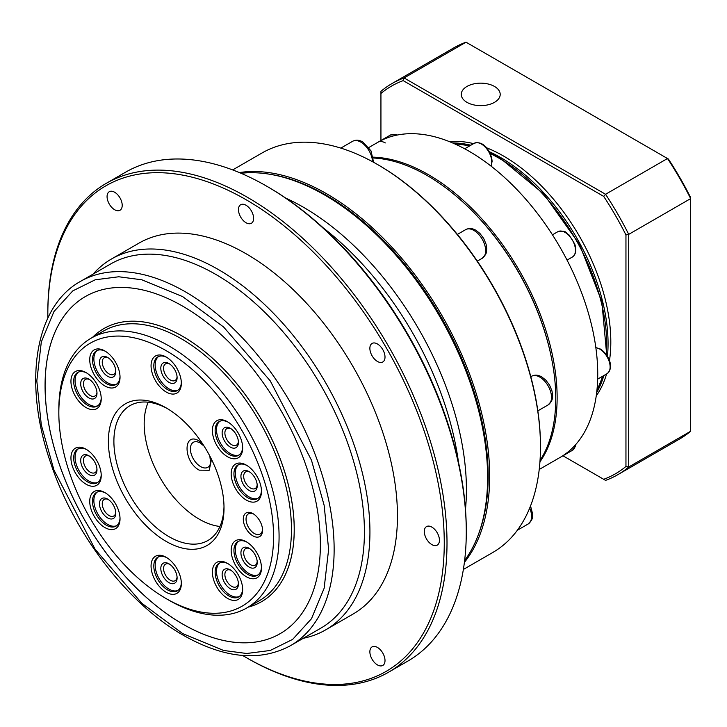 <?xml version="1.0" encoding="UTF-8"?>
<svg xmlns="http://www.w3.org/2000/svg" width="727" height="727" viewBox="0 0 727 727"><rect width="100%" height="100%" fill="white"/><g stroke="black" fill="none" stroke-linecap="round" stroke-linejoin="round"><path stroke-width="1.09" d="M478.175 535.145A229.514 132.514 -120 0 0 325.878 195.081A229.514 132.514 -120 0 0 269.826 174.253M464.399 562.389A230.677 133.186 -120 0 0 469.451 373.742A230.677 133.186 -120 0 0 326.568 193.736A230.677 133.186 -120 0 0 239.337 172.572M463.363 569.468L492.697 552.538A230.677 133.186 -120 0 0 540.47 446.932A230.677 133.186 -120 0 0 377.358 164.411L377.358 164.411A230.677 133.186 -120 0 0 262.02 152.988L232.685 169.918M540.47 446.932L540.47 445.978A229.514 132.514 -120 0 0 378.185 164.884L377.368 164.411L378.185 164.884M540.034 460.473A182.014 105.088 -120 0 0 552.429 362.891A182.014 105.088 -120 0 0 456.12 196.081A182.014 105.088 -120 0 0 427.049 175.452A182.014 105.088 -120 0 0 373.46 158.013M552.429 362.891L552.311 362.246A180.841 104.415 -120 0 0 456.62 196.499L456.12 196.081M539.943 461.854A182.014 105.088 -120 0 0 428.43 174.662A182.014 105.088 -120 0 0 373.305 157.159M539.225 469.478L560.035 457.456A182.014 105.088 -120 0 0 560.044 457.456A182.014 105.088 -120 0 0 597.739 374.141A182.014 105.088 -120 0 0 560.044 247.289A182.014 105.088 -120 0 0 469.033 151.216A182.014 105.088 -120 0 0 378.031 142.201L378.031 142.201A14.604 8.433 60 0 1 385.328 142.928M494.496 86.449A19.465 11.241 180 0 1 500.203 94.392A19.465 11.241 180 0 1 488.18 104.779A19.465 11.241 180 0 1 466.97 102.343A19.465 11.241 180 0 1 461.263 94.392A19.465 11.241 180 0 1 473.286 84.014A19.465 11.241 180 0 1 494.496 86.449M452.594 142.946A151.843 87.667 60 0 1 470.851 145.227M489.235 151.67A151.843 87.667 60 0 1 500.694 157.577A151.843 87.667 60 0 1 607.445 356.421M609.453 360.81A151.843 87.667 -120 0 0 503.447 155.987A151.843 87.667 -120 0 0 486.436 147.735M473.604 143.637A151.843 87.667 -120 0 0 449.431 141.629M667.504 158.513L605.564 194.282L404.085 77.953L466.025 42.193L668.386 159.031A223.871 129.252 60 0 1 690.65 197.58L690.65 198.607A225.815 130.378 -120 0 0 667.504 158.513M603.828 375.559A151.843 87.667 60 0 1 596.685 392.516M380.939 140.52L380.939 93.474A223.871 129.252 60 0 1 403.194 80.624L603.692 196.381A223.871 129.252 60 0 1 625.956 234.939L625.956 466.452A223.871 129.252 60 0 1 603.692 479.302L605.564 480.383A225.815 130.378 60 0 0 617.732 474.731L679.672 438.963A225.815 130.378 -120 0 0 690.65 431.256L628.71 467.016A225.815 130.378 60 0 1 617.732 474.731M603.692 479.302L562.952 455.784M625.956 466.452L628.71 467.016L628.71 234.367A225.815 130.378 60 0 0 605.564 194.282L603.692 196.381M403.194 80.624L404.085 77.953A225.815 130.378 60 0 0 391.917 83.605L453.857 47.846A225.815 130.378 -120 0 1 466.025 42.193M625.956 234.939L628.71 234.367L690.65 198.607L690.65 431.256M380.939 93.474L380.939 91.32A225.815 130.378 60 0 1 391.917 83.605M596.231 395.906A151.843 87.667 -120 0 0 606.582 373.969M92.502 337.392A157.677 91.039 60 0 1 103.879 328.577A157.677 91.039 60 0 1 182.722 336.383A157.677 91.039 60 0 1 285.729 475.34A157.677 91.039 60 0 1 261.556 601.683A157.677 91.039 60 0 1 248.234 607.136M211.512 459.355L209.203 470.26L199.243 470.151C182.986 461.581 182.986 430.847 199.243 441.044L202.115 443.088M241 173.271A230.677 133.186 60 0 1 324.496 194.927A230.677 133.186 60 0 1 324.506 194.927L324.905 195.163A230.114 132.85 60 0 1 487.617 476.985A230.114 132.85 60 0 1 487.617 477.221M324.905 195.163L324.506 194.927A230.677 133.186 60 0 1 487.617 477.448A230.677 133.186 60 0 1 464.617 560.599M285.856 198.18A230.677 133.186 60 0 1 466.416 489.689A230.677 133.186 60 0 1 465.48 509.291M47.828 314.137L47.828 312.546A282.267 162.966 60 0 1 106.287 183.331L125.553 172.208A282.267 162.966 60 0 1 266.691 186.185L268.063 186.984A280.322 161.839 60 0 1 466.28 530.301L466.28 531.891A282.267 162.966 60 0 1 407.82 661.107L388.545 672.23A282.267 162.966 60 0 1 247.416 658.253L246.035 657.453A280.322 161.839 -120 0 0 444.261 543.014A280.322 161.839 -120 0 0 246.044 199.698A280.322 161.839 -120 0 0 47.828 314.137A280.322 161.839 -120 0 0 47.855 318.062M369.87 348.342A10.705 6.179 60 0 1 372.088 343.435A10.705 6.179 60 0 1 380.339 346.306A10.705 6.179 60 0 1 385.01 357.084A10.705 6.179 60 0 1 382.793 361.982A10.705 6.179 60 0 1 374.541 359.111A10.705 6.179 60 0 1 369.87 348.342M238.465 209.63A10.705 6.179 60 0 1 240.682 204.723A10.705 6.179 60 0 1 248.934 207.595A10.705 6.179 60 0 1 253.614 218.373A10.705 6.179 60 0 1 251.397 223.271A10.705 6.179 60 0 1 243.145 220.399A10.705 6.179 60 0 1 238.465 209.63M107.069 196.617A10.705 6.179 60 0 1 109.286 191.71A10.705 6.179 60 0 1 117.538 194.582A10.705 6.179 60 0 1 122.209 205.35A10.705 6.179 60 0 1 119.991 210.257A10.705 6.179 60 0 1 111.74 207.386A10.705 6.179 60 0 1 107.069 196.617M369.87 651.792A10.705 6.179 60 0 1 372.088 646.894A10.705 6.179 60 0 1 380.339 649.765A10.705 6.179 60 0 1 385.01 660.534A10.705 6.179 60 0 1 382.793 665.441A10.705 6.179 60 0 1 374.541 662.57A10.705 6.179 60 0 1 369.87 651.792M424.295 531.492A10.705 6.179 60 0 1 426.513 526.593A10.705 6.179 60 0 1 434.764 529.456A10.705 6.179 60 0 1 439.435 540.234A10.705 6.179 60 0 1 437.218 545.132A10.705 6.179 60 0 1 428.966 542.269A10.705 6.179 60 0 1 424.295 531.492M106.287 183.331A282.267 162.966 60 0 1 323.797 258.948A282.267 162.966 60 0 1 447.005 543.014A282.267 162.966 60 0 1 388.545 672.23M242.654 655.472A280.322 161.839 -120 0 0 246.035 657.453M93.065 274.134A214.129 123.626 60 0 1 111.44 259.021L138.975 243.127A214.129 123.626 60 0 1 246.044 253.732A214.129 123.626 60 0 1 385.928 442.434A214.129 123.626 60 0 1 353.104 614.024L325.578 629.918A214.129 123.626 60 0 1 303.304 638.279M111.44 259.021A214.129 123.626 60 0 1 218.509 269.626A214.129 123.626 60 0 1 358.402 458.328A214.129 123.626 60 0 1 325.578 629.918M80.352 281.467L110.64 263.983A210.239 121.382 60 0 1 215.755 274.397A210.239 121.382 60 0 1 353.104 459.664A210.239 121.382 60 0 1 320.88 628.128L290.591 645.612A210.239 121.382 60 0 0 322.824 477.148A210.239 121.382 60 0 0 185.476 291.881A210.239 121.382 60 0 0 80.352 281.467C34.86 306.621 23.046 382.02 49.954 460.873C73.363 532.946 127.398 603.674 183.531 635.398C224.498 658.517 260.184 661.924 290.591 645.612M85.404 296.534A194.663 112.394 -120 0 0 55.579 452.53A194.663 112.394 -120 0 0 182.75 624.066A194.663 112.394 -120 0 0 280.068 633.708M182.722 624.075A194.663 112.394 60 0 1 55.552 452.539A194.663 112.394 60 0 1 85.386 296.543A194.663 112.394 60 0 1 182.722 306.185A194.663 112.394 60 0 1 309.893 477.73A194.663 112.394 60 0 1 280.049 633.717A194.663 112.394 60 0 1 182.722 624.075M261.556 601.683L261.584 601.674A157.677 91.039 -120 0 0 261.584 601.674A157.677 91.039 -120 0 0 285.756 475.322A157.677 91.039 -120 0 0 182.75 336.374A157.677 91.039 -120 0 0 103.906 328.559A157.677 91.039 -120 0 0 103.897 328.568L103.879 328.577M168.955 345.925A155.732 89.912 60 0 1 279.077 536.653A155.732 89.912 60 0 1 246.826 607.945A155.732 89.912 60 0 1 168.955 600.238L166.201 598.648A151.843 87.667 60 0 1 58.832 412.682L58.832 409.501A155.732 89.912 60 0 1 91.093 338.209A155.732 89.912 60 0 1 168.955 345.925M58.832 412.682A151.843 87.667 60 0 1 166.201 350.696A151.843 87.667 60 0 1 273.57 536.653A151.843 87.667 60 0 1 166.201 598.648M246.326 500.085A21.41 12.359 60 0 1 231.177 473.859A21.41 12.359 60 0 1 246.326 465.116L246.326 465.116A21.41 12.359 60 0 1 261.466 491.343A21.41 12.359 60 0 1 246.326 500.085M247.026 465.544A19.465 11.241 -120 0 0 237.965 464.953A19.465 11.241 -120 0 0 234.985 480.547A19.465 11.241 -120 0 0 247.698 497.704A19.465 11.241 -120 0 0 257.431 498.667A19.465 11.241 -120 0 0 261.447 490.525M166.201 392.017A21.41 12.359 60 0 1 151.062 365.79A21.41 12.359 60 0 1 166.201 357.048L166.201 357.048A21.41 12.359 60 0 1 181.341 383.274A21.41 12.359 60 0 1 166.201 392.017M166.91 357.475A19.465 11.241 -120 0 0 157.85 356.875A19.465 11.241 -120 0 0 154.86 372.478A19.465 11.241 -120 0 0 167.583 389.636A19.465 11.241 -120 0 0 177.315 390.599A19.465 11.241 -120 0 0 181.332 382.447M86.086 407.574A21.41 12.359 60 0 1 70.946 381.348A21.41 12.359 60 0 1 86.086 372.606L86.086 372.606A21.41 12.359 60 0 1 101.226 398.832A21.41 12.359 60 0 1 86.086 407.574M86.786 373.033A19.465 11.241 -120 0 0 77.725 372.442A19.465 11.241 -120 0 0 74.745 388.036A19.465 11.241 -120 0 0 87.458 405.193A19.465 11.241 -120 0 0 97.191 406.157A19.465 11.241 -120 0 0 101.207 398.014M105.588 493.015A19.465 11.241 -120 0 0 96.527 492.415A19.465 11.241 -120 0 0 92.493 501.33A19.465 11.241 -120 0 0 106.26 525.176A19.465 11.241 -120 0 0 115.993 526.139A19.465 11.241 -120 0 0 120.01 517.987M89.739 501.33A21.41 12.359 60 0 1 104.879 492.588A21.41 12.359 60 0 1 120.028 518.814A21.41 12.359 60 0 1 104.879 527.557A21.41 12.359 60 0 1 89.739 501.33M228.223 563.816A19.465 11.241 -120 0 0 219.163 563.225A19.465 11.241 -120 0 0 215.137 572.14A19.465 11.241 -120 0 0 228.896 595.976A19.465 11.241 -120 0 0 238.629 596.94A19.465 11.241 -120 0 0 242.645 588.797M212.384 572.14A21.41 12.359 60 0 1 227.524 563.398A21.41 12.359 60 0 1 242.664 589.624A21.41 12.359 60 0 1 227.524 598.366A21.41 12.359 60 0 1 212.384 572.14M246.326 576.729A21.41 12.359 60 0 1 231.177 550.503A21.41 12.359 60 0 1 246.326 541.76L246.326 541.76A21.41 12.359 60 0 1 261.466 567.987A21.41 12.359 60 0 1 246.326 576.729M247.026 542.188A19.465 11.241 -120 0 0 237.965 541.588A19.465 11.241 -120 0 0 234.985 557.191A19.465 11.241 -120 0 0 247.698 574.348A19.465 11.241 -120 0 0 257.431 575.311A19.465 11.241 -120 0 0 261.447 567.16M166.201 541.424A81.76 47.2 60 0 1 108.387 441.289A81.76 47.2 60 0 1 166.201 407.911L166.201 407.911A81.76 47.2 60 0 1 224.016 508.046A81.76 47.2 60 0 1 166.201 541.424M167.601 408.738A77.871 44.956 -120 0 0 130.024 405.648A77.871 44.956 -120 0 0 118.083 468.043A77.871 44.956 -120 0 0 168.955 536.653A77.871 44.956 -120 0 0 207.886 540.515A77.871 44.956 -120 0 0 223.998 506.428M252.923 535.863A13.622 7.87 60 0 1 243.291 519.169A13.622 7.87 60 0 1 252.923 513.607L252.923 513.607A13.622 7.87 60 0 1 262.556 530.301A13.622 7.87 60 0 1 252.923 535.863M253.641 514.053A11.677 6.743 -120 0 0 248.461 513.825A11.677 6.743 -120 0 0 246.671 523.186A11.677 6.743 -120 0 0 254.296 533.482A11.677 6.743 -120 0 0 260.139 534.054A11.677 6.743 -120 0 0 262.529 529.456M166.201 592.287A21.41 12.359 60 0 1 151.062 566.06A21.41 12.359 60 0 1 166.201 557.318L166.201 557.318A21.41 12.359 60 0 1 181.341 583.545A21.41 12.359 60 0 1 166.201 592.287M166.91 557.745A19.465 11.241 -120 0 0 157.85 557.155A19.465 11.241 -120 0 0 154.86 572.749A19.465 11.241 -120 0 0 167.583 589.906A19.465 11.241 -120 0 0 177.315 590.869A19.465 11.241 -120 0 0 181.332 582.727M86.086 484.218A21.41 12.359 60 0 1 70.946 457.992A21.41 12.359 60 0 1 86.086 449.25L86.086 449.25A21.41 12.359 60 0 1 101.226 475.476A21.41 12.359 60 0 1 86.086 484.218M86.786 449.677A19.465 11.241 -120 0 0 77.725 449.077A19.465 11.241 -120 0 0 74.745 464.68A19.465 11.241 -120 0 0 87.458 481.828A19.465 11.241 -120 0 0 97.191 482.801A19.465 11.241 -120 0 0 101.207 474.649M105.588 351.405A19.465 11.241 -120 0 0 96.527 350.805A19.465 11.241 -120 0 0 92.493 359.72A19.465 11.241 -120 0 0 106.26 383.556A19.465 11.241 -120 0 0 115.993 384.519A19.465 11.241 -120 0 0 120.01 376.377M89.739 359.72A21.41 12.359 60 0 1 104.879 350.977A21.41 12.359 60 0 1 120.028 377.204A21.41 12.359 60 0 1 104.879 385.946A21.41 12.359 60 0 1 89.739 359.72M228.223 422.205A19.465 11.241 -120 0 0 219.163 421.615A19.465 11.241 -120 0 0 215.137 430.52A19.465 11.241 -120 0 0 228.896 454.366A19.465 11.241 -120 0 0 238.629 455.329A19.465 11.241 -120 0 0 242.645 447.187M212.384 430.52A21.41 12.359 60 0 1 227.524 421.778A21.41 12.359 60 0 1 242.664 448.005A21.41 12.359 60 0 1 227.524 456.747A21.41 12.359 60 0 1 212.384 430.52M238.674 464.598A19.465 11.241 -120 0 0 236.548 480.383A19.465 11.241 -120 0 0 249.07 496.914A19.465 11.241 -120 0 0 258.094 498.231M158.559 356.521A19.465 11.241 -120 0 0 156.432 372.315A19.465 11.241 -120 0 0 168.955 388.836A19.465 11.241 -120 0 0 177.979 390.154M78.443 372.088A19.465 11.241 -120 0 0 76.317 387.873A19.465 11.241 -120 0 0 88.839 404.394A19.465 11.241 -120 0 0 97.854 405.721M97.236 492.061A19.465 11.241 -120 0 0 95.11 507.855A19.465 11.241 -120 0 0 107.632 524.376A19.465 11.241 -120 0 0 116.656 525.694M219.881 562.871A19.465 11.241 -120 0 0 217.755 578.656A19.465 11.241 -120 0 0 230.277 595.186A19.465 11.241 -120 0 0 239.301 596.503M238.674 541.233A19.465 11.241 -120 0 0 236.548 557.027A19.465 11.241 -120 0 0 249.07 573.548A19.465 11.241 -120 0 0 258.094 574.866M148.226 402.213A77.871 44.956 -120 0 0 199.243 519.178A77.871 44.956 -120 0 0 219.963 526.466M158.559 556.791A19.465 11.241 -120 0 0 156.432 572.585A19.465 11.241 -120 0 0 168.955 589.106A19.465 11.241 -120 0 0 177.979 590.433M78.443 448.723A19.465 11.241 -120 0 0 76.317 464.508A19.465 11.241 -120 0 0 88.839 481.038A19.465 11.241 -120 0 0 97.854 482.355M97.236 350.45A19.465 11.241 -120 0 0 95.11 366.235A19.465 11.241 -120 0 0 107.632 382.765A19.465 11.241 -120 0 0 116.656 384.083M219.881 421.26A19.465 11.241 -120 0 0 217.755 437.045A19.465 11.241 -120 0 0 230.277 453.566A19.465 11.241 -120 0 0 239.301 454.893M249.07 471.614A11.523 6.652 -120 0 0 240.928 476.312A11.523 6.652 -120 0 0 249.07 490.416A11.523 6.652 -120 0 0 257.222 485.718A11.523 6.652 -120 0 0 249.07 471.614L249.07 471.614M249.797 472.059A9.569 5.525 -120 0 0 245.662 471.932A9.569 5.525 -120 0 0 244.199 479.602A9.569 5.525 -120 0 0 250.452 488.035A9.569 5.525 -120 0 0 255.241 488.508A9.569 5.525 -120 0 0 257.185 484.864M169.673 363.991A9.569 5.525 -120 0 0 165.547 363.863A9.569 5.525 -120 0 0 163.566 368.244A9.569 5.525 -120 0 0 170.336 379.967A9.569 5.525 -120 0 0 175.116 380.439A9.569 5.525 -120 0 0 177.07 376.795M177.097 377.649A11.523 6.652 -120 0 0 168.955 363.536A11.523 6.652 -120 0 0 160.812 368.244A11.523 6.652 -120 0 0 168.955 382.347A11.523 6.652 -120 0 0 177.097 377.649M88.839 397.905A11.523 6.652 60 0 1 80.697 383.801A11.523 6.652 60 0 1 88.839 379.094L88.839 379.094A11.523 6.652 60 0 1 96.982 393.207A11.523 6.652 60 0 1 88.839 397.905M89.557 379.549A9.569 5.525 -120 0 0 85.432 379.421A9.569 5.525 -120 0 0 83.959 387.091A9.569 5.525 -120 0 0 90.212 395.524A9.569 5.525 -120 0 0 95.001 395.997A9.569 5.525 -120 0 0 96.955 392.353M107.632 499.076A11.523 6.652 -120 0 0 99.49 503.784A11.523 6.652 -120 0 0 107.632 517.888A11.523 6.652 -120 0 0 115.784 513.189A11.523 6.652 -120 0 0 107.632 499.076L107.632 499.076M108.359 499.531A9.569 5.525 -120 0 0 104.225 499.394A9.569 5.525 -120 0 0 102.761 507.064A9.569 5.525 -120 0 0 109.014 515.507A9.569 5.525 -120 0 0 113.803 515.979A9.569 5.525 -120 0 0 115.747 512.335M230.277 588.697A11.523 6.652 60 0 1 222.135 574.584A11.523 6.652 60 0 1 230.277 569.886L230.277 569.886A11.523 6.652 60 0 1 238.42 583.99A11.523 6.652 60 0 1 230.277 588.697M230.995 570.341A9.569 5.525 -120 0 0 226.869 570.204A9.569 5.525 -120 0 0 225.397 577.874A9.569 5.525 -120 0 0 231.649 586.307A9.569 5.525 -120 0 0 236.439 586.78A9.569 5.525 -120 0 0 238.392 583.145M249.07 567.06A11.523 6.652 60 0 1 240.928 552.956A11.523 6.652 60 0 1 249.07 548.249L249.07 548.249A11.523 6.652 60 0 1 257.222 562.362A11.523 6.652 60 0 1 249.07 567.06M249.797 548.703A9.569 5.525 -120 0 0 245.662 548.567A9.569 5.525 -120 0 0 244.199 556.237A9.569 5.525 -120 0 0 250.452 564.679A9.569 5.525 -120 0 0 255.241 565.152A9.569 5.525 -120 0 0 257.185 561.508M169.673 564.261A9.569 5.525 -120 0 0 165.547 564.134A9.569 5.525 -120 0 0 163.566 568.514A9.569 5.525 -120 0 0 170.336 580.237A9.569 5.525 -120 0 0 175.116 580.709A9.569 5.525 -120 0 0 177.07 577.065M160.812 568.514A11.523 6.652 60 0 1 168.955 563.807A11.523 6.652 60 0 1 177.097 577.92A11.523 6.652 60 0 1 168.955 582.618A11.523 6.652 60 0 1 160.812 568.514M88.839 455.738A11.523 6.652 -120 0 0 80.697 460.445A11.523 6.652 -120 0 0 88.839 474.549A11.523 6.652 -120 0 0 96.982 469.842A11.523 6.652 -120 0 0 88.839 455.738L88.839 455.738M89.557 456.192A9.569 5.525 -120 0 0 85.432 456.056A9.569 5.525 -120 0 0 83.959 463.726A9.569 5.525 -120 0 0 90.212 472.168A9.569 5.525 -120 0 0 95.001 472.641A9.569 5.525 -120 0 0 96.955 468.997M107.632 376.277A11.523 6.652 60 0 1 99.49 362.164A11.523 6.652 60 0 1 107.632 357.466L107.632 357.466A11.523 6.652 60 0 1 115.784 371.57A11.523 6.652 60 0 1 107.632 376.277M108.359 357.92A9.569 5.525 -120 0 0 104.225 357.784A9.569 5.525 -120 0 0 102.761 365.454A9.569 5.525 -120 0 0 109.014 373.887A9.569 5.525 -120 0 0 113.803 374.369A9.569 5.525 -120 0 0 115.747 370.725M230.277 428.267A11.523 6.652 -120 0 0 222.135 432.974A11.523 6.652 -120 0 0 230.277 447.078A11.523 6.652 -120 0 0 238.42 442.38A11.523 6.652 -120 0 0 230.277 428.267L230.277 428.267M230.995 428.721A9.569 5.525 -120 0 0 226.869 428.594A9.569 5.525 -120 0 0 225.397 436.264A9.569 5.525 -120 0 0 231.649 444.697A9.569 5.525 -120 0 0 236.439 445.169A9.569 5.525 -120 0 0 238.392 441.525M323.261 227.896A233.603 134.868 60 0 1 458.446 462.045M266.691 186.185A282.267 162.966 60 0 1 466.28 531.891M473.94 230.459A16.548 9.551 -120 0 0 465.671 229.632C468.851 227.978 472.259 228.187 475.885 230.259L479.902 233.412L483.7 238.474L486.099 244.227L486.772 248.57L486.263 252.914L485.636 254.541L482.219 258.294A16.548 9.551 -120 0 0 484.755 245.035A16.548 9.551 -120 0 0 473.94 230.459M372.533 161.703A16.548 9.551 -120 0 0 360.856 142.138A16.548 9.551 -120 0 0 352.577 141.32C355.767 139.666 359.174 139.866 362.8 141.947L370.961 150.789L373.623 162.303M539.807 377.104A16.548 9.551 -120 0 0 531.537 376.286C534.718 374.623 538.125 374.832 541.751 376.913L545.768 380.067L549.567 385.119L551.966 390.881L552.638 395.215L552.129 399.559L551.502 401.195L548.085 404.939A16.548 9.551 -120 0 0 550.621 391.68A16.548 9.551 -120 0 0 539.807 377.104M597.667 379.121L607.1 373.669A14.604 8.433 -120 0 0 609.335 361.973A14.604 8.433 -120 0 0 599.802 349.105A14.604 8.433 -120 0 0 595.858 347.733M490.961 166.047A14.604 8.433 -120 0 0 491.743 161.948A14.604 8.433 -120 0 0 481.419 144.064A14.604 8.433 -120 0 0 474.122 143.337L464.68 148.79M606.3 354.64A151.843 87.667 -120 0 0 499.313 158.368A151.843 87.667 -120 0 0 490.198 153.551M469.469 146.027A151.843 87.667 -120 0 0 454.593 143.819M567.051 260.102L572.431 256.995A14.604 8.433 -120 0 0 574.666 245.299A14.604 8.433 -120 0 0 565.124 232.431A14.604 8.433 -120 0 0 557.827 231.704L552.447 234.812M517.36 530.237L528.138 524.013A16.548 9.551 -120 0 0 529.701 508.037M560.044 457.456L572.431 450.304A14.604 8.433 -120 0 0 575.384 444.924M596.922 390.344A151.843 87.667 -120 0 0 602.456 376.35M396.551 135.177A14.604 8.433 -120 0 0 390.417 135.049L368.862 147.49M182.722 633.617L141.865 603.292L95.173 549.376L53.98 470.087L41.303 424.959L36.813 380.893L41.303 342.008L53.98 311.519L72.791 290.882L95.173 279.804L118.783 276.769L141.865 279.804L182.722 296.652L223.58 326.977L270.262 380.893L311.465 460.173L324.142 505.31L328.631 549.376L324.142 588.252L311.465 618.75L292.654 639.387L270.262 650.465L246.662 653.491L223.58 650.465L182.722 633.617M246.826 607.945L259.212 600.793A155.732 89.912 -120 0 0 283.085 476.003A155.732 89.912 -120 0 0 181.341 338.773A155.732 89.912 -120 0 0 103.479 331.058L91.093 338.209M209.849 456.083L210.576 462.99L210.158 464.517A14.449 8.342 60 0 1 200.616 466.598A14.449 8.342 60 0 1 190.565 451.14A14.449 8.342 60 0 1 196.972 441.671L200.043 442.825L204.114 446.16M595.84 347.597L600.384 349.042C607.708 353.685 615.069 366.953 607.1 373.669M474.122 143.337C483.955 139.811 491.725 152.815 492.088 161.467L491.061 166.129M454.102 143.601L469.896 145.782M489.853 152.834L500.294 158.277L543.669 193.9L579.537 244.517L601.829 301.532L606.745 355.294M477.303 261.129L482.219 258.294M537.844 410.855L548.085 404.939M457.374 234.43L465.671 229.632M340.827 148.099L352.577 141.32M530.81 376.704L531.537 376.286M530.537 505.937L532.7 514.289L532.191 518.633L531.564 520.268L528.138 524.013M575.72 444.551L575.33 446.442L572.431 450.304M397.042 135.077L395.206 134.468L390.417 135.049M602.874 376.104L596.867 390.872M572.431 256.995C575.911 254.477 576.684 250.152 574.748 244.018L569.05 234.948C564.888 233.113 567.86 230.105 557.827 231.704M487.617 476.985L487.617 477.448"/></g></svg>
